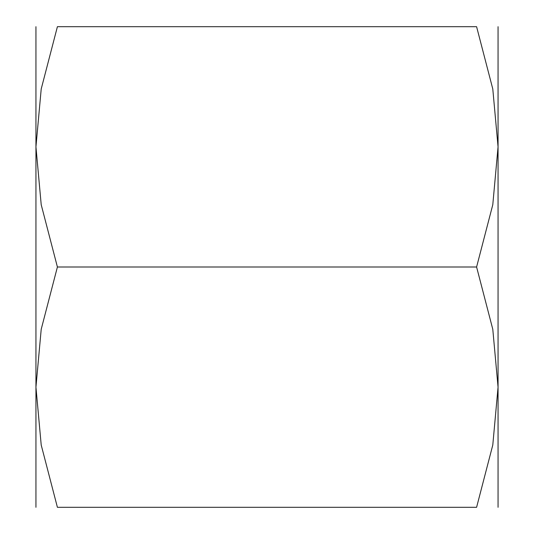 <?xml version="1.0" encoding="UTF-8"?>
<svg xmlns="http://www.w3.org/2000/svg" width="534" height="534" viewBox="0 0 534 534"><rect width="100%" height="100%" fill="white"/><g stroke="black" fill="none" stroke-linecap="round" stroke-linejoin="round"><path stroke-width="0.8" d="M498.055 26.7L498.055 146.85L492.789 204.729L476.595 267L492.789 329.271L498.055 387.15L492.789 445.029L476.595 507.3L57.405 507.3L41.211 445.029L35.945 387.15L41.211 329.271L57.405 267L41.211 204.729L35.945 146.85L41.211 88.971L57.405 26.7L476.595 26.7L492.789 88.971L498.055 146.85L498.055 507.3M35.945 26.7L35.945 507.3M57.445 507.3C28.669 507.3 28.669 507.3 57.445 507.3M57.445 26.7C28.669 26.7 28.669 26.7 57.445 26.7M476.555 26.7C505.331 26.7 505.331 26.7 476.555 26.7M476.555 507.3C505.331 507.3 505.331 507.3 476.555 507.3M57.405 267L476.595 267"/></g></svg>
